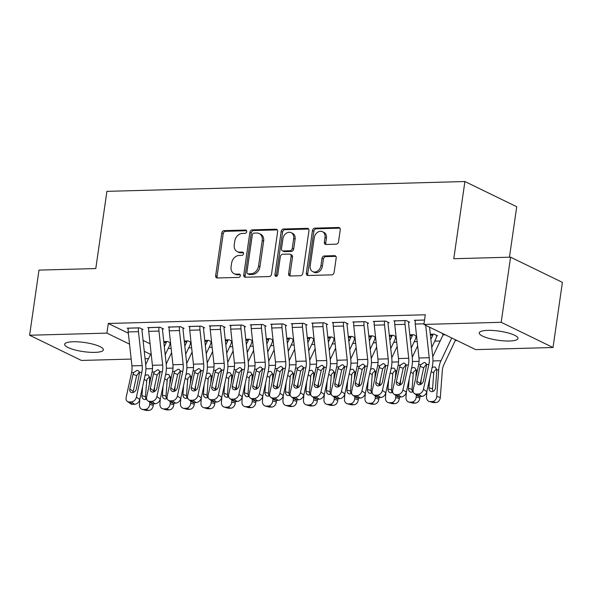 <?xml version="1.0" encoding="UTF-8"?>
<svg xmlns="http://www.w3.org/2000/svg" width="592" height="592" viewBox="0 0 592 592"><rect width="100%" height="100%" fill="white"/><g stroke="black" fill="none" stroke-linecap="round" stroke-linejoin="round"><path stroke-width="0.89" d="M246.716 231.664A1.724 1.347 -64.1 0 0 246.057 230.155A1.724 1.347 -64.1 0 0 245.547 230.044L224.161 230.628A2.464 1.931 -64.1 0 0 221.808 233.056L215.666 275.68A2.464 1.931 -64.1 0 0 216.598 277.833A2.464 1.931 -64.1 0 0 217.338 277.988L238.724 277.404A1.724 1.347 -64.1 0 0 240.367 275.709A1.724 1.347 -64.1 0 0 239.716 274.2A1.724 1.347 -64.1 0 0 239.198 274.089L236.43 274.163A7.874 6.172 -64.1 0 1 234.077 273.667A7.874 6.172 -64.1 0 1 231.08 266.763L231.598 263.211A7.874 6.172 -64.1 0 1 239.124 255.455L241.891 255.381A1.724 1.347 -64.1 0 0 243.541 253.687A1.724 1.347 -64.1 0 0 242.883 252.177A1.724 1.347 -64.1 0 0 242.372 252.066L239.605 252.14A7.874 6.172 -64.1 0 1 237.251 251.644A7.874 6.172 -64.1 0 1 234.254 244.74L234.765 241.188A7.874 6.172 -64.1 0 1 242.298 233.433L245.066 233.359A1.724 1.347 -64.1 0 0 246.716 231.664M509.527 340.999A19.558 4.588 8.2 0 1 489.273 338.476A19.558 4.588 8.2 0 1 479.246 332.896A19.558 4.588 8.2 0 1 487.682 330.373A19.558 4.588 8.2 0 1 507.936 332.896A19.558 4.588 8.2 0 1 517.963 338.476A19.558 4.588 8.2 0 1 509.527 340.999M94.935 352.381A19.558 4.588 8.2 0 1 74.681 349.857A19.558 4.588 8.2 0 1 64.654 344.278A19.558 4.588 8.2 0 1 73.09 341.754A19.558 4.588 8.2 0 1 93.344 344.27A19.558 4.588 8.2 0 1 103.371 349.857A19.558 4.588 8.2 0 1 94.935 352.381M336.175 244.185A2.464 1.931 -64.1 0 0 338.528 241.765L340.252 229.807A2.464 1.931 -64.1 0 0 339.312 227.646A2.464 1.931 -64.1 0 0 338.58 227.491L314.826 228.142A2.464 1.931 -64.1 0 0 312.472 230.569L306.33 273.186A2.464 1.931 -64.1 0 0 307.27 275.347A2.464 1.931 -64.1 0 0 308.003 275.502L331.757 274.851A2.464 1.931 -64.1 0 0 334.11 272.424L336.189 257.979A2.464 1.931 -64.1 0 0 335.25 255.825A2.464 1.931 -64.1 0 0 334.517 255.67L324.357 255.951A2.464 1.931 -64.1 0 0 321.996 258.371L320.968 265.534A6.586 5.158 -64.1 0 1 312.702 271.602A6.586 5.158 -64.1 0 1 310.201 265.83L314.241 237.769A6.586 5.158 -64.1 0 1 322.507 231.701A6.586 5.158 -64.1 0 1 325.008 237.473L324.335 242.15A2.464 1.931 -64.1 0 0 325.274 244.311A2.464 1.931 -64.1 0 0 326.007 244.466L336.175 244.185M423.894 324.423L501.195 322.3L553.017 347.504L475.716 349.628L423.894 324.423L425.285 314.774L108.292 323.476L106.9 333.126L129.544 344.137M131.172 359.085L81.422 360.447L29.6 335.242L38.983 270.115L95.786 268.553L106.908 191.357L464.905 181.529L453.783 258.726L510.578 257.172L501.195 322.3M29.6 335.242L106.9 333.126M277.655 231.524A2.464 1.931 -64.1 0 0 276.723 229.363A2.464 1.931 -64.1 0 0 275.983 229.208L252.236 229.859A2.464 1.931 -64.1 0 0 249.883 232.286L243.741 274.91A2.464 1.931 -64.1 0 0 244.674 277.063A2.464 1.931 -64.1 0 0 245.414 277.219L269.16 276.568A2.464 1.931 -64.1 0 0 271.513 274.148L277.655 231.524M283.531 229L307.285 228.349A2.464 1.931 -64.1 0 1 308.018 228.505A2.464 1.931 -64.1 0 1 308.95 230.665L302.808 273.282A2.464 1.931 -64.1 0 1 300.455 275.709L290.295 275.99A2.464 1.931 -64.1 0 1 289.562 275.835A2.464 1.931 -64.1 0 1 288.622 273.674L291.116 256.388A2.464 1.931 -64.1 0 0 290.176 254.234A2.464 1.931 -64.1 0 0 289.444 254.079L282.702 254.264A2.464 1.931 -64.1 0 0 280.349 256.684L277.752 274.681A1.724 1.347 -64.1 0 1 275.591 276.272A1.724 1.347 -64.1 0 1 274.932 274.755L281.178 231.428A2.464 1.931 -64.1 0 1 283.531 229L284.937 229.681L308.624 229.03M509.453 257.202L516.727 206.734L464.905 181.529M408.591 322.248L409.62 322.218L406.119 320.516L393.813 320.857L394.775 321.323M436.607 335.871L437.629 335.842L434.128 334.14L430.317 334.243M367.588 323.373L368.609 323.343L365.109 321.641L352.81 321.981L353.764 322.448M395.597 336.996L396.115 336.981M389.307 335.368L393.118 335.264L396.085 336.707M326.577 324.497L327.605 324.475L324.098 322.766L311.799 323.106L312.761 323.572M354.586 338.121L355.111 338.106M348.303 336.493L352.114 336.389L355.082 337.832M285.566 325.622L286.595 325.6L283.094 323.891L270.788 324.231L271.75 324.697M313.582 339.246L314.1 339.231M307.292 337.625L311.103 337.514L314.071 338.957M244.563 326.747L245.584 326.725L242.084 325.023L229.785 325.356L230.739 325.822M272.572 340.37L273.09 340.356M266.282 338.75L270.093 338.639L273.06 340.082M203.552 327.879L204.58 327.85L201.073 326.148L188.774 326.481L189.736 326.947M231.561 341.495L232.086 341.488M225.278 339.875L229.089 339.771L232.057 341.214M162.541 329.004L163.57 328.974L160.069 327.272L147.763 327.605L148.725 328.079M190.557 342.627L191.075 342.613M184.267 340.999L188.078 340.896L191.046 342.339M108.292 323.476L128.36 333.237M143.072 340.393L150.072 343.797M168.187 348.459L171.14 348.377M188.693 347.889L191.638 347.815M209.191 347.326L212.143 347.245M229.696 346.764L232.649 346.683M250.201 346.202L253.154 346.12M270.707 345.639L273.659 345.558M291.212 345.077L294.165 344.995M311.718 344.514L314.663 344.433M332.216 343.952L335.168 343.871M352.721 343.39L355.674 343.308M373.226 342.827L376.179 342.746M393.732 342.265L396.684 342.183M414.237 341.702L417.182 341.621M434.735 341.14L440.189 340.992M455.241 340.578L457.009 340.526M170.052 343.19L170.57 343.175M163.762 341.562L167.573 341.458L170.54 342.901M142.043 329.566L143.064 329.537L139.564 327.835L127.265 328.168L128.22 328.641M211.063 342.065L211.581 342.05M204.773 340.437L208.584 340.333L211.551 341.776M183.046 328.442L184.075 328.412L180.575 326.71L168.269 327.043L169.231 327.509M252.066 340.933L252.584 340.925M245.776 339.312L249.595 339.209L252.555 340.644M224.057 327.317L225.078 327.287L221.578 325.585L209.279 325.918L210.241 326.384M293.077 339.808L293.595 339.793M286.787 338.187L290.598 338.076L293.565 339.519M265.068 326.185L266.089 326.162L262.589 324.46L250.283 324.793L251.245 325.26M334.08 338.683L334.606 338.668M327.798 337.055L331.609 336.952L334.576 338.395M306.071 325.06L307.1 325.038L303.6 323.328L291.294 323.669L292.256 324.135M375.091 337.558L375.609 337.544M368.801 335.93L372.612 335.827L375.58 337.27M347.082 323.935L348.103 323.905L344.603 322.203L332.304 322.544L333.266 323.01M416.102 336.434L416.62 336.419M409.812 334.806L413.623 334.702L416.59 336.145M388.086 322.81L389.114 322.781L385.614 321.079L373.308 321.419L374.27 321.885M443.349 333.888L442.328 333.918L443.26 334.369M424.531 320.013L414.319 320.294L415.281 320.76M510.578 257.172L562.4 282.369L553.017 347.504M148.533 358.604L145.062 358.7M144.256 351.293L150.546 354.349M237.251 251.644L238.65 252.325A7.874 6.172 -64.1 0 0 241.003 252.821L239.605 252.14M243.43 252.754L241.003 252.821M234.077 273.667L235.475 274.348A7.874 6.172 -64.1 0 0 237.829 274.843L236.43 274.163M240.256 274.777L237.829 274.843M246.605 230.732L225.559 231.317A2.464 1.931 -64.1 0 0 223.206 233.736L217.064 276.36A2.464 1.931 -64.1 0 0 217.397 277.988M277.33 229.896L253.635 230.54A2.464 1.931 -64.1 0 0 251.282 232.967L245.14 275.591A2.464 1.931 -64.1 0 0 245.473 277.219M253.975 233.115A1.724 1.347 -64.1 0 0 252.325 234.809L246.931 272.224A1.724 1.347 -64.1 0 0 247.589 273.733A1.724 1.347 -64.1 0 0 248.107 273.844L251.023 273.763A7.874 6.172 -64.1 0 0 258.556 266.008L262.241 240.433A7.874 6.172 -64.1 0 0 259.244 233.529A7.874 6.172 -64.1 0 0 256.891 233.033L253.975 233.115M247.589 273.733L248.988 274.414A1.724 1.347 -64.1 0 0 249.506 274.525L248.107 273.844M259.244 233.529L260.643 234.21A7.874 6.172 -64.1 0 1 263.64 241.114L259.955 266.689A7.874 6.172 -64.1 0 1 252.421 274.444L249.506 274.525M290.176 254.234L291.575 254.915A2.464 1.931 -64.1 0 1 292.515 257.069L290.021 274.355A2.464 1.931 -64.1 0 0 290.354 275.983M284.937 229.681A2.464 1.931 -64.1 0 0 282.576 232.108L276.338 275.435A1.724 1.347 -64.1 0 0 276.427 276.323M293.699 238.45A6.586 5.158 -64.1 0 0 291.19 232.678A6.586 5.158 -64.1 0 0 282.932 238.746L281.503 248.633A2.464 1.931 -64.1 0 0 282.443 250.793A2.464 1.931 -64.1 0 0 283.176 250.949L289.917 250.764A2.464 1.931 -64.1 0 0 292.27 248.337L293.699 238.45L295.097 239.131A6.586 5.158 -64.1 0 0 292.596 233.359L291.19 232.678M282.443 250.793L283.842 251.474A2.464 1.931 -64.1 0 0 284.574 251.63L283.176 250.949M295.097 239.131L293.676 249.017A2.464 1.931 -64.1 0 1 291.323 251.445L284.574 251.63M322.507 231.701L323.905 232.382A6.586 5.158 -64.1 0 1 326.414 238.154L325.741 242.831A2.464 1.931 -64.1 0 0 326.066 244.466M312.702 271.602L314.108 272.283A6.586 5.158 -64.1 0 0 322.366 266.215L320.968 265.534M335.864 256.351L325.755 256.632A2.464 1.931 -64.1 0 0 323.402 259.052L322.366 266.215M339.919 228.172L316.232 228.823A2.464 1.931 -64.1 0 0 313.878 231.25L307.736 273.867A2.464 1.931 -64.1 0 0 308.062 275.502M139.816 399.319L139.423 404.632A5.017 4.04 -74.4 0 0 142.184 409.353A5.017 4.04 -74.4 0 0 143.16 409.472L146.735 410.471A5.017 4.04 105.6 0 1 145.758 410.352L142.184 409.353M151.093 353.187L145.706 364.598A18.803 10.811 -91.6 0 1 145.203 374.692L139.771 399.533A5.017 3.767 125.2 0 1 134.658 404.284L131.276 401.894A5.017 3.767 -54.8 0 0 136.397 397.151L139.771 399.533M166.552 341.48L166.544 341.532A2.509 1.443 -91.6 0 1 166.271 342.479L164.317 346.623M149.835 402.249L149.68 404.351L153.254 405.35A5.017 4.04 105.6 0 1 148.784 410.411L146.735 410.471M154.66 386.443L154.268 391.697M153.372 403.774L153.254 405.35M170.126 342.694L170.045 343.234A8.776 5.047 -91.6 0 1 169.09 346.542L165.198 354.778M145.04 375.446L146.927 374.788L148.296 375.128L149.746 377.874L149.288 384.778M148.784 410.411L145.21 409.412L143.16 409.472M145.21 409.412A5.017 4.04 -74.4 0 0 149.68 404.351M146.631 398.949A4.011 3.234 105.6 0 1 144.922 399.541A4.011 3.234 105.6 0 1 144.137 399.452A4.011 3.234 105.6 0 1 141.932 395.671L142.605 386.561M149.584 376.963L147.179 379.043L146.683 380.885L145.506 396.67A4.011 3.234 -74.4 0 0 146.12 399.245M138.535 327.864L138.535 327.909A8.776 5.047 88.4 0 0 138.469 331.653L142.161 365.582A12.536 7.208 -91.6 0 1 141.828 372.301L136.397 397.151M142.11 329.071L142.036 329.611A2.509 1.443 88.4 0 0 142.013 330.684L145.706 364.613M128.286 328.146L128.279 328.19A8.776 5.047 88.4 0 0 128.22 331.934L131.905 365.863A12.536 7.208 -91.6 0 1 131.572 372.583L126.14 397.432A5.017 3.767 -54.8 0 0 127.347 401.413A5.017 3.767 -54.8 0 0 129.226 401.953L131.276 401.894M139.483 371.946L136.641 375.624L133.045 374.255L129.811 389.033L133.193 391.423L136.641 375.624M129.226 401.953L132.608 404.343L134.658 404.284M132.608 404.343A5.017 3.767 125.2 0 1 130.728 403.803L127.347 401.413M133.193 391.423A4.011 3.012 -54.8 0 0 133.096 392.526M133.045 374.255L133.785 372.523L137.041 370.355L138.04 370.525L139.616 372.361L136.375 388.855A4.011 3.012 125.2 0 1 132.282 392.651A4.011 3.012 125.2 0 1 130.78 392.222A4.011 3.012 125.2 0 1 129.811 389.033M160.321 398.756L159.929 404.07A5.017 4.04 -74.4 0 0 162.682 408.791A5.017 4.04 -74.4 0 0 163.658 408.909L167.24 409.908A5.017 4.04 105.6 0 1 166.263 409.782L162.682 408.791M171.599 352.625L166.204 364.036A18.803 10.811 -91.6 0 1 165.708 374.129L160.277 398.971A5.017 3.767 125.2 0 1 155.163 403.722L151.781 401.332A5.017 3.767 -54.8 0 0 156.895 396.588L160.277 398.971M187.057 340.918L187.05 340.97A2.509 1.443 -91.6 0 1 186.776 341.917L184.815 346.054M170.333 401.687L170.178 403.788L173.759 404.787A5.017 4.04 105.6 0 1 169.29 409.849L167.24 409.908M175.165 385.88L174.773 391.134M173.878 403.204L173.759 404.787M190.624 342.132L190.55 342.672A8.776 5.047 -91.6 0 1 189.595 345.98L185.703 354.216M165.545 374.884L167.425 374.225L168.794 374.566L170.252 377.311L169.793 384.215M169.29 409.849L165.716 408.85L163.658 408.909M165.716 408.85A5.017 4.04 -74.4 0 0 170.178 403.788M167.136 398.386A4.011 3.234 105.6 0 1 165.42 398.978A4.011 3.234 105.6 0 1 164.643 398.89A4.011 3.234 105.6 0 1 162.437 395.108L163.111 385.999M170.089 376.401L167.684 378.48L167.188 380.323L166.012 396.107A4.011 3.234 -74.4 0 0 166.626 398.682M180.826 398.194L180.434 403.507A5.017 4.04 -74.4 0 0 183.187 408.228A5.017 4.04 -74.4 0 0 184.164 408.347L187.745 409.338A5.017 4.04 105.6 0 1 186.769 409.22L183.187 408.228M192.104 352.055L186.709 363.473A18.803 10.811 -91.6 0 1 186.214 373.567L180.782 398.409A5.017 3.767 125.2 0 1 175.669 403.159L172.287 400.769A5.017 3.767 -54.8 0 0 177.4 396.026L180.782 398.409M207.555 340.356L207.548 340.407A2.509 1.443 -91.6 0 1 207.281 341.355L205.32 345.491M190.839 401.124L190.683 403.226L194.265 404.225A5.017 4.04 105.6 0 1 189.795 409.287L187.745 409.338M195.663 385.318L195.279 390.572M194.383 402.641L194.265 404.225M211.129 341.569L211.055 342.109A8.776 5.047 -91.6 0 1 210.093 345.417L206.208 353.653M186.051 374.322L187.93 373.663L189.299 374.003L190.75 376.749L190.298 383.653M189.795 409.287L186.214 408.288L184.164 408.347M186.214 408.288A5.017 4.04 -74.4 0 0 190.683 403.226M187.634 397.824A4.011 3.234 105.6 0 1 185.925 398.416A4.011 3.234 105.6 0 1 185.141 398.327A4.011 3.234 105.6 0 1 182.943 394.546L183.616 385.436M190.594 375.839L188.189 377.911L187.694 379.761L186.517 395.545A4.011 3.234 -74.4 0 0 187.131 398.12M159.041 327.302L159.033 327.346A8.776 5.047 88.4 0 0 158.974 331.091L162.667 365.02A12.536 7.208 -91.6 0 1 162.334 371.739L156.895 396.588M162.615 328.508L162.541 329.048A2.509 1.443 88.4 0 0 162.519 330.121L166.211 364.05M148.792 327.583L148.784 327.628A8.776 5.047 88.4 0 0 148.725 331.372L152.41 365.301A12.536 7.208 -91.6 0 1 152.077 372.02L146.646 396.869A5.017 3.767 -54.8 0 0 147.852 400.851A5.017 3.767 -54.8 0 0 149.732 401.391L151.781 401.332M159.988 371.384L157.146 375.062L153.55 373.693L150.316 388.47L153.691 390.861L157.146 375.062M149.732 401.391L153.113 403.774L155.163 403.722M153.113 403.774A5.017 3.767 125.2 0 1 151.234 403.241L147.852 400.851M153.691 390.861A4.011 3.012 -54.8 0 0 153.602 391.963M153.55 373.693L154.29 371.961L157.539 369.793L158.538 369.963L160.121 371.798L156.88 388.293A4.011 3.012 125.2 0 1 152.788 392.089A4.011 3.012 125.2 0 1 151.278 391.66A4.011 3.012 125.2 0 1 150.316 388.47M179.546 326.732L179.539 326.784A8.776 5.047 88.4 0 0 179.48 330.528L183.165 364.457A12.536 7.208 -91.6 0 1 182.832 371.177L177.4 396.026M183.12 327.946L183.039 328.486A2.509 1.443 88.4 0 0 183.024 329.559L186.709 363.488M169.297 327.021L169.29 327.065A8.776 5.047 88.4 0 0 169.231 330.81L172.916 364.739A12.536 7.208 -91.6 0 1 172.583 371.458L167.151 396.307A5.017 3.767 -54.8 0 0 168.357 400.288A5.017 3.767 -54.8 0 0 170.237 400.828L172.287 400.769M180.493 370.821L177.652 374.492L174.048 373.13L170.822 387.908L174.196 390.298L177.652 374.492M170.237 400.828L173.611 403.211L175.669 403.159M173.611 403.211A5.017 3.767 125.2 0 1 171.732 402.671L168.357 400.288M174.196 390.298A4.011 3.012 -54.8 0 0 174.107 391.401M174.048 373.13L174.788 371.399L178.044 369.23L179.043 369.401L180.627 371.236L177.378 387.73A4.011 3.012 125.2 0 1 173.286 391.527A4.011 3.012 125.2 0 1 171.784 391.097A4.011 3.012 125.2 0 1 170.822 387.908M201.332 397.632L200.94 402.945A5.017 4.04 -74.4 0 0 203.692 407.666A5.017 4.04 -74.4 0 0 204.669 407.784L208.251 408.776A5.017 4.04 105.6 0 1 207.274 408.658L203.692 407.666M212.609 351.493L207.215 362.911M228.061 339.793L228.053 339.845A2.509 1.443 -91.6 0 1 227.779 340.792L225.826 344.929M211.344 400.562L211.189 402.664L214.77 403.663A5.017 4.04 105.6 0 1 210.301 408.724L208.251 408.776M216.169 384.756L215.784 390.01M214.881 402.079L214.77 403.663M231.635 341.007L231.553 341.547A8.776 5.047 -91.6 0 1 230.599 344.855L226.714 353.091M206.549 373.759L208.436 373.101L209.805 373.441L211.255 376.186L210.804 383.091M210.301 408.724L206.719 407.725L204.669 407.784M206.719 407.725A5.017 4.04 -74.4 0 0 211.189 402.664M208.14 397.262A4.011 3.234 105.6 0 1 206.43 397.854A4.011 3.234 105.6 0 1 205.646 397.757A4.011 3.234 105.6 0 1 203.441 393.983L204.122 384.874M211.1 375.276L208.695 377.348L208.192 379.198L207.022 394.982A4.011 3.234 -74.4 0 0 207.629 397.558M221.837 397.069L221.438 402.382A5.017 4.04 -74.4 0 0 224.198 407.104A5.017 4.04 -74.4 0 0 225.175 407.222L228.749 408.214A5.017 4.04 105.6 0 1 227.772 408.095L224.198 407.104M233.107 350.93L227.72 362.348M248.566 339.231L248.559 339.283A2.509 1.443 -91.6 0 1 248.285 340.23L246.331 344.366M231.849 400L231.694 402.101L235.268 403.1A5.017 4.04 105.6 0 1 230.806 408.162L228.749 408.214M236.674 384.193L236.282 389.447M235.387 401.517L235.268 403.1M252.14 340.444L252.059 340.985A8.776 5.047 -91.6 0 1 251.104 344.292L247.219 352.529M227.054 373.197L228.941 372.538L230.31 372.879L231.761 375.624L231.302 382.528M230.806 408.162L227.224 407.163L225.175 407.222M227.224 407.163A5.017 4.04 -74.4 0 0 231.694 402.101M228.645 396.699A4.011 3.234 105.6 0 1 226.936 397.291A4.011 3.234 105.6 0 1 226.151 397.195A4.011 3.234 105.6 0 1 223.946 393.421L224.627 384.312M231.605 374.714L229.2 376.786L228.697 378.636L227.528 394.42A4.011 3.234 -74.4 0 0 228.135 396.995M200.052 326.17L200.044 326.222A8.776 5.047 88.4 0 0 199.985 329.966L203.67 363.895A12.536 7.208 -91.6 0 1 203.337 370.614L197.906 395.463L201.28 397.846A5.017 3.767 125.2 0 1 196.167 402.597L192.792 400.207A5.017 3.767 -54.8 0 0 197.906 395.463M203.626 327.383L203.544 327.924A2.509 1.443 88.4 0 0 203.53 328.997L207.215 362.926A18.803 10.811 -91.6 0 1 206.719 373.004L201.28 397.846M189.803 326.451L189.795 326.503A8.776 5.047 88.4 0 0 189.729 330.247L193.421 364.176A12.536 7.208 -91.6 0 1 193.088 370.895L187.657 395.745A5.017 3.767 -54.8 0 0 188.863 399.726A5.017 3.767 -54.8 0 0 190.742 400.266L192.792 400.207M200.999 370.259L198.157 373.929L194.553 372.568L191.327 387.346L194.701 389.736L198.157 373.929M190.742 400.266L194.117 402.649L196.167 402.597M194.117 402.649A5.017 3.767 125.2 0 1 192.237 402.109L188.863 399.726M194.701 389.736A4.011 3.012 -54.8 0 0 194.605 390.831M194.553 372.568L195.293 370.836L198.549 368.668L199.548 368.838L201.132 370.673L197.883 387.168A4.011 3.012 125.2 0 1 193.791 390.964A4.011 3.012 125.2 0 1 192.289 390.535A4.011 3.012 125.2 0 1 191.327 387.346M220.557 325.607L220.55 325.659A8.776 5.047 88.4 0 0 220.49 329.404L224.176 363.333A12.536 7.208 -91.6 0 1 223.843 370.052L218.411 394.901L221.785 397.284A5.017 3.767 125.2 0 1 216.672 402.035L213.298 399.644A5.017 3.767 -54.8 0 0 218.411 394.901M224.124 326.821L224.05 327.361A2.509 1.443 88.4 0 0 224.035 328.434L227.72 362.363A18.803 10.811 -91.6 0 1 227.217 372.442L221.785 397.284M210.301 325.889L210.293 325.94A8.776 5.047 88.4 0 0 210.234 329.685L213.927 363.614A12.536 7.208 -91.6 0 1 213.594 370.333L208.155 395.182A5.017 3.767 -54.8 0 0 209.368 399.163A5.017 3.767 -54.8 0 0 211.248 399.704L213.298 399.644M221.504 369.697L218.663 373.367L215.059 372.005L211.825 386.783L215.207 389.173L218.663 373.367M211.248 399.704L214.622 402.086L216.672 402.035M214.622 402.086A5.017 3.767 125.2 0 1 212.743 401.546L209.368 399.163M215.207 389.173A4.011 3.012 -54.8 0 0 215.111 390.269M215.059 372.005L215.799 370.274L219.055 368.106L220.054 368.276L221.637 370.111L218.389 386.606A4.011 3.012 125.2 0 1 214.297 390.402A4.011 3.012 125.2 0 1 212.794 389.973A4.011 3.012 125.2 0 1 211.825 386.783M242.343 396.507L241.943 401.82A5.017 4.04 -74.4 0 0 244.703 406.541A5.017 4.04 -74.4 0 0 245.68 406.66L249.254 407.651A5.017 4.04 105.6 0 1 248.277 407.533L244.703 406.541M253.613 350.368L248.226 361.786A18.803 10.811 -91.6 0 1 247.722 371.88L242.291 396.721A5.017 3.767 125.2 0 1 237.177 401.472L233.803 399.082A5.017 3.767 -54.8 0 0 238.916 394.339L242.291 396.721M269.071 338.668L269.064 338.72A2.509 1.443 -91.6 0 1 268.79 339.667L266.837 343.804M252.355 399.437L252.199 401.539L255.774 402.538A5.017 4.04 105.6 0 1 251.304 407.599L249.254 407.651M257.18 383.631L256.787 388.885M255.892 400.954L255.774 402.538M272.646 339.882L272.564 340.422A8.776 5.047 -91.6 0 1 271.61 343.73L267.717 351.966M247.56 372.634L249.447 371.976L250.816 372.316L252.266 375.062L251.807 381.966M251.304 407.599L247.73 406.6L245.68 406.66M247.73 406.6A5.017 4.04 -74.4 0 0 252.199 401.539M249.151 396.129A4.011 3.234 105.6 0 1 247.441 396.729A4.011 3.234 105.6 0 1 246.657 396.633A4.011 3.234 105.6 0 1 244.452 392.859L245.125 383.749M252.103 374.151L249.706 376.223L249.202 378.073L248.033 393.858A4.011 3.234 -74.4 0 0 248.64 396.433M241.062 325.045L241.055 325.097A8.776 5.047 88.4 0 0 240.988 328.841L244.681 362.77A12.536 7.208 -91.6 0 1 244.348 369.489L238.916 394.339M244.629 326.259L244.555 326.799A2.509 1.443 88.4 0 0 244.533 327.872L248.226 361.801M230.806 325.326L230.799 325.378A8.776 5.047 88.4 0 0 230.739 329.122L234.425 363.051A12.536 7.208 -91.6 0 1 234.092 369.771L228.66 394.62A5.017 3.767 -54.8 0 0 229.866 398.601A5.017 3.767 -54.8 0 0 231.746 399.141L233.803 399.082M242.01 369.134L239.168 372.805L235.564 371.443L232.33 386.221L235.712 388.611L239.168 372.805M231.746 399.141L235.128 401.524L237.177 401.472M235.128 401.524A5.017 3.767 125.2 0 1 233.248 400.984L229.866 398.601M235.712 388.611A4.011 3.012 -54.8 0 0 235.616 389.706M235.564 371.443L236.304 369.711L239.56 367.543L240.559 367.713L242.135 369.549L238.894 386.043A4.011 3.012 125.2 0 1 234.802 389.839A4.011 3.012 125.2 0 1 233.3 389.41A4.011 3.012 125.2 0 1 232.33 386.221M262.841 395.937L262.448 401.258A5.017 4.04 -74.4 0 0 265.201 405.979A5.017 4.04 -74.4 0 0 266.185 406.097L269.76 407.089A5.017 4.04 105.6 0 1 268.783 406.97L265.201 405.979M274.118 349.805L268.724 361.224A18.803 10.811 -91.6 0 1 268.228 371.31L262.796 396.159A5.017 3.767 125.2 0 1 257.683 400.91L254.301 398.52A5.017 3.767 -54.8 0 0 259.414 393.776L262.796 396.159M289.577 338.106L289.569 338.158A2.509 1.443 -91.6 0 1 289.296 339.105L287.335 343.242M272.86 398.875L272.697 400.976L276.279 401.975A5.017 4.04 105.6 0 1 271.809 407.037L269.76 407.089M277.685 383.068L277.293 388.322M276.397 400.392L276.279 401.975M293.144 339.32L293.07 339.86A8.776 5.047 -91.6 0 1 292.115 343.168L288.223 351.404M268.065 372.065L269.945 371.406L271.321 371.754L272.771 374.499L272.313 381.403M271.809 407.037L268.235 406.038L266.185 406.097M268.235 406.038A5.017 4.04 -74.4 0 0 272.697 400.976M269.656 395.567A4.011 3.234 105.6 0 1 267.939 396.166A4.011 3.234 105.6 0 1 267.162 396.07A4.011 3.234 105.6 0 1 264.957 392.296L265.63 383.187M272.609 373.589L270.204 375.661L269.708 377.511L268.531 393.295A4.011 3.234 -74.4 0 0 269.145 395.87M261.56 324.483L261.553 324.534A8.776 5.047 88.4 0 0 261.494 328.279L265.186 362.208A12.536 7.208 -91.6 0 1 264.853 368.927L259.414 393.776M265.135 325.696L265.061 326.236A2.509 1.443 88.4 0 0 265.038 327.309L268.731 361.238M251.311 324.764L251.304 324.816A8.776 5.047 88.4 0 0 251.245 328.56L254.93 362.489A12.536 7.208 -91.6 0 1 254.597 369.208L249.165 394.057A5.017 3.767 -54.8 0 0 250.372 398.039A5.017 3.767 -54.8 0 0 252.251 398.579L254.301 398.52M262.508 368.572L259.666 372.242L256.07 370.881L252.836 385.658L256.21 388.049L259.666 372.242M252.251 398.579L255.633 400.962L257.683 400.91M255.633 400.962A5.017 3.767 125.2 0 1 253.753 400.421L250.372 398.039M256.21 388.049A4.011 3.012 -54.8 0 0 256.121 389.144M256.07 370.881L256.81 369.149L260.066 366.981L261.057 367.151L262.641 368.986L259.4 385.481A4.011 3.012 125.2 0 1 255.307 389.277A4.011 3.012 125.2 0 1 253.798 388.848A4.011 3.012 125.2 0 1 252.836 385.658M283.346 395.375L282.954 400.695A5.017 4.04 -74.4 0 0 285.707 405.416A5.017 4.04 -74.4 0 0 286.683 405.535L290.265 406.526A5.017 4.04 105.6 0 1 289.288 406.408L285.707 405.416M294.624 349.243L289.229 360.661A18.803 10.811 -91.6 0 1 288.733 370.747L283.302 395.597A5.017 3.767 125.2 0 1 278.188 400.347L274.806 397.957A5.017 3.767 -54.8 0 0 279.92 393.206L283.302 395.597M310.075 337.544L310.075 337.595A2.509 1.443 -91.6 0 1 309.801 338.535L307.84 342.679M293.358 398.312L293.203 400.414L296.784 401.413A5.017 4.04 105.6 0 1 292.315 406.475L290.265 406.526M298.19 382.506L297.798 387.753M296.903 399.829L296.784 401.413M313.649 338.757L313.575 339.297A8.776 5.047 -91.6 0 1 312.613 342.605L308.728 350.834M288.57 371.502L290.45 370.844L291.819 371.191L293.269 373.937L292.818 380.841M292.315 406.475L288.733 405.476L286.683 405.535M288.733 405.476A5.017 4.04 -74.4 0 0 293.203 400.414M290.161 395.005A4.011 3.234 105.6 0 1 288.445 395.604A4.011 3.234 105.6 0 1 287.668 395.508A4.011 3.234 105.6 0 1 285.462 391.734L286.136 382.624M293.114 373.027L290.709 375.099L290.213 376.949L289.037 392.733A4.011 3.234 -74.4 0 0 289.651 395.308M303.851 394.812L303.459 400.133A5.017 4.04 -74.4 0 0 306.212 404.854A5.017 4.04 -74.4 0 0 307.189 404.972L310.77 405.964A5.017 4.04 105.6 0 1 309.794 405.846L306.212 404.854M315.129 348.681L309.734 360.099M330.58 336.981L330.573 337.033A2.509 1.443 -91.6 0 1 330.299 337.973L328.345 342.117M313.864 397.75L313.708 399.852L317.29 400.851A5.017 4.04 105.6 0 1 312.82 405.912L310.77 405.964M318.688 381.944L318.304 387.19M317.401 399.267L317.29 400.851M334.154 338.195L334.08 338.735A8.776 5.047 -91.6 0 1 333.118 342.043L329.233 350.272M309.068 370.94L310.955 370.281L312.324 370.629L313.775 373.374L313.323 380.279M312.82 405.912L309.239 404.913L307.189 404.972M309.239 404.913A5.017 4.04 -74.4 0 0 313.708 399.852M310.659 394.442A4.011 3.234 105.6 0 1 308.95 395.042A4.011 3.234 105.6 0 1 308.166 394.945A4.011 3.234 105.6 0 1 305.96 391.171L306.641 382.062M313.619 372.464L311.214 374.536L310.711 376.386L309.542 392.17A4.011 3.234 -74.4 0 0 310.156 394.746M324.357 394.25L323.957 399.57A5.017 4.04 -74.4 0 0 326.717 404.292A5.017 4.04 -74.4 0 0 327.694 404.41L331.276 405.402A5.017 4.04 105.6 0 1 330.292 405.283L326.717 404.292M335.634 348.118L330.24 359.536M351.086 336.419L351.078 336.471A2.509 1.443 -91.6 0 1 350.804 337.41L348.851 341.554M334.369 397.188L334.214 399.289L337.788 400.281A5.017 4.04 105.6 0 1 333.326 405.35L331.276 405.402M339.194 381.381L338.802 386.628M337.906 398.705L337.788 400.281M354.66 337.632L354.578 338.173A8.776 5.047 -91.6 0 1 353.624 341.48L349.739 349.709M329.574 370.377L331.461 369.719L332.83 370.067L334.28 372.812L333.821 379.716M333.326 405.35L329.744 404.351L327.694 404.41M329.744 404.351A5.017 4.04 -74.4 0 0 334.214 399.289M331.165 393.88A4.011 3.234 105.6 0 1 329.455 394.479A4.011 3.234 105.6 0 1 328.671 394.383A4.011 3.234 105.6 0 1 326.466 390.609L327.147 381.5M334.125 371.902L331.72 373.974L331.217 375.824L330.047 391.608A4.011 3.234 -74.4 0 0 330.654 394.183M344.862 393.687L344.463 399.008A5.017 4.04 -74.4 0 0 347.223 403.722A5.017 4.04 -74.4 0 0 348.2 403.848L351.774 404.839A5.017 4.04 105.6 0 1 350.797 404.721L347.223 403.722M356.132 347.556L350.745 358.974A18.803 10.811 -91.6 0 1 350.242 369.06L344.81 393.909A5.017 3.767 125.2 0 1 339.697 398.66L336.323 396.27A5.017 3.767 -54.8 0 0 341.436 391.519L344.81 393.909M371.591 335.856L371.584 335.908A2.509 1.443 -91.6 0 1 371.31 336.848L369.356 340.992M354.874 396.625L354.719 398.727L358.293 399.718A5.017 4.04 105.6 0 1 353.824 404.787L351.774 404.839M359.699 380.819L359.307 386.065M358.412 398.142L358.293 399.718M375.165 337.07L375.084 337.61A8.776 5.047 -91.6 0 1 374.129 340.918L370.244 349.147M350.079 369.815L351.966 369.156L353.335 369.504L354.786 372.25L354.327 379.154M353.824 404.787L350.249 403.788L348.2 403.848M350.249 403.788A5.017 4.04 -74.4 0 0 354.719 398.727M351.67 393.317A4.011 3.234 105.6 0 1 349.961 393.917A4.011 3.234 105.6 0 1 349.176 393.821A4.011 3.234 105.6 0 1 346.971 390.047L347.652 380.937M354.623 371.339L352.225 373.411L351.722 375.261L350.553 391.046A4.011 3.234 -74.4 0 0 351.16 393.621M365.368 393.125L364.968 398.446A5.017 4.04 -74.4 0 0 367.728 403.159A5.017 4.04 -74.4 0 0 368.705 403.278L372.279 404.277A5.017 4.04 105.6 0 1 371.302 404.158L367.728 403.159M376.638 346.993L371.251 358.412A18.803 10.811 -91.6 0 1 370.747 368.498L365.316 393.347A5.017 3.767 125.2 0 1 360.202 398.09L356.821 395.708A5.017 3.767 -54.8 0 0 361.941 390.957L365.316 393.347M392.096 335.294L392.089 335.346A2.509 1.443 -91.6 0 1 391.815 336.286L389.862 340.43M375.38 396.063L375.224 398.164L378.799 399.156A5.017 4.04 105.6 0 1 374.329 404.218L372.279 404.277M380.205 380.256L379.812 385.503M378.917 397.58L378.799 399.156M395.671 336.508L395.589 337.048A8.776 5.047 -91.6 0 1 394.635 340.356L390.742 348.584M370.585 369.253L372.472 368.594L373.841 368.942L375.291 371.687L374.832 378.591M374.329 404.218L370.755 403.226L368.705 403.278M370.755 403.226A5.017 4.04 -74.4 0 0 375.224 398.164M372.176 392.755A4.011 3.234 105.6 0 1 370.466 393.354A4.011 3.234 105.6 0 1 369.682 393.258A4.011 3.234 105.6 0 1 367.477 389.484L368.15 380.375M375.128 370.777L372.723 372.849L372.227 374.699L371.051 390.483A4.011 3.234 -74.4 0 0 371.665 393.058M385.866 392.563L385.473 397.883A5.017 4.04 -74.4 0 0 388.226 402.597A5.017 4.04 -74.4 0 0 389.203 402.715L392.785 403.714A5.017 4.04 105.6 0 1 391.808 403.596L388.226 402.597M397.143 346.431L391.749 357.849A18.803 10.811 -91.6 0 1 391.253 367.935L385.821 392.785A5.017 3.767 125.2 0 1 380.708 397.528L377.326 395.145A5.017 3.767 -54.8 0 0 382.439 390.394L385.821 392.785M412.602 334.732L412.594 334.776A2.509 1.443 -91.6 0 1 412.321 335.723L410.36 339.867M395.878 395.5L395.722 397.602L399.304 398.594A5.017 4.04 105.6 0 1 394.834 403.655L392.785 403.714M400.71 379.694L400.318 384.941M399.422 397.017L399.304 398.594M416.169 335.945L416.095 336.485A8.776 5.047 -91.6 0 1 415.14 339.793L411.248 348.022M391.09 368.69L392.97 368.032L394.339 368.379L395.796 371.125L395.338 378.029M394.834 403.655L391.26 402.664L389.203 402.715M391.26 402.664A5.017 4.04 -74.4 0 0 395.722 397.602M392.681 392.193A4.011 3.234 105.6 0 1 390.964 392.792A4.011 3.234 105.6 0 1 390.187 392.696A4.011 3.234 105.6 0 1 387.982 388.922L388.655 379.812M395.634 370.215L393.229 372.287L392.733 374.137L391.556 389.921A4.011 3.234 -74.4 0 0 392.17 392.496M406.371 392L405.979 397.321A5.017 4.04 -74.4 0 0 408.732 402.035A5.017 4.04 -74.4 0 0 409.708 402.153L413.29 403.152A5.017 4.04 105.6 0 1 412.313 403.034L408.732 402.035M417.649 345.869L412.254 357.287M433.1 334.169L433.092 334.214A2.509 1.443 -91.6 0 1 432.826 335.161L430.865 339.305M416.383 394.931L416.228 397.04L419.809 398.031A5.017 4.04 105.6 0 1 415.34 403.093L413.29 403.152M421.208 379.132L420.823 384.378M419.928 396.455L419.809 398.031M436.674 335.383L436.6 335.923A8.776 5.047 -91.6 0 1 435.638 339.231L431.753 347.46M411.595 368.128L413.475 367.469L414.844 367.817L416.294 370.562L415.843 377.467M415.34 403.093L411.758 402.101L409.708 402.153M411.758 402.101A5.017 4.04 -74.4 0 0 416.228 397.04M413.179 391.63A4.011 3.234 105.6 0 1 411.47 392.23A4.011 3.234 105.6 0 1 410.693 392.133A4.011 3.234 105.6 0 1 408.487 388.359L409.161 379.25M416.139 369.652L413.734 371.724L413.238 373.574L412.062 389.358A4.011 3.234 -74.4 0 0 412.676 391.926M282.066 323.92L282.058 323.972A8.776 5.047 88.4 0 0 281.999 327.716L285.684 361.645A12.536 7.208 -91.6 0 1 285.351 368.365L279.92 393.206M285.64 325.134L285.559 325.674A2.509 1.443 88.4 0 0 285.544 326.74L289.229 360.676M271.817 324.201L271.809 324.253A8.776 5.047 88.4 0 0 271.75 327.998L275.435 361.927A12.536 7.208 -91.6 0 1 275.102 368.646L269.671 393.488A5.017 3.767 -54.8 0 0 270.877 397.476A5.017 3.767 -54.8 0 0 272.757 398.016L274.806 397.957M283.013 368.009L280.171 371.68L276.575 370.318L273.341 385.096L276.716 387.486L280.171 371.68M272.757 398.016L276.138 400.399L278.188 400.347M276.138 400.399A5.017 3.767 125.2 0 1 274.251 399.859L270.877 397.476M276.716 387.486A4.011 3.012 -54.8 0 0 276.627 388.581M276.575 370.318L277.315 368.587L280.564 366.418L281.563 366.589L283.146 368.424L279.898 384.918A4.011 3.012 125.2 0 1 275.813 388.715A4.011 3.012 125.2 0 1 274.303 388.285A4.011 3.012 125.2 0 1 273.341 385.096M302.571 323.358L302.564 323.41A8.776 5.047 88.4 0 0 302.505 327.154L306.19 361.083A12.536 7.208 -91.6 0 1 305.857 367.802L300.425 392.644L303.807 395.034A5.017 3.767 125.2 0 1 298.686 399.785L295.312 397.395A5.017 3.767 -54.8 0 0 300.425 392.644M306.145 324.571L306.064 325.112A2.509 1.443 88.4 0 0 306.049 326.177L309.734 360.114A18.803 10.811 -91.6 0 1 309.239 370.185L303.807 395.034M292.322 323.639L292.315 323.691A8.776 5.047 88.4 0 0 292.256 327.435L295.941 361.364A12.536 7.208 -91.6 0 1 295.608 368.083L290.176 392.925A5.017 3.767 -54.8 0 0 291.382 396.914A5.017 3.767 -54.8 0 0 293.262 397.454L295.312 397.395M303.518 367.447L300.677 371.117L297.073 369.756L293.847 384.534L297.221 386.924L300.677 371.117M293.262 397.454L296.636 399.837L298.686 399.785M296.636 399.837A5.017 3.767 125.2 0 1 294.757 399.297L291.382 396.914M297.221 386.924A4.011 3.012 -54.8 0 0 297.132 388.019M297.073 369.756L297.813 368.024L301.069 365.856L302.068 366.026L303.652 367.861L300.403 384.356A4.011 3.012 125.2 0 1 296.311 388.152A4.011 3.012 125.2 0 1 294.809 387.723A4.011 3.012 125.2 0 1 293.847 384.534M323.077 322.795L323.069 322.847A8.776 5.047 88.4 0 0 323.01 326.592L326.695 360.521A12.536 7.208 -91.6 0 1 326.362 367.24L320.931 392.082L324.305 394.472A5.017 3.767 125.2 0 1 319.192 399.223L315.817 396.832A5.017 3.767 -54.8 0 0 320.931 392.082M326.651 324.009L326.569 324.549A2.509 1.443 88.4 0 0 326.555 325.615L330.24 359.551A18.803 10.811 -91.6 0 1 329.744 369.623L324.305 394.472M312.82 323.077L312.813 323.128A8.776 5.047 88.4 0 0 312.754 326.873L316.446 360.802A12.536 7.208 -91.6 0 1 316.113 367.521L310.682 392.363A5.017 3.767 -54.8 0 0 311.888 396.351A5.017 3.767 -54.8 0 0 313.767 396.892L315.817 396.832M324.024 366.885L321.182 370.555L317.578 369.193L314.345 383.971L317.726 386.361L321.182 370.555M313.767 396.892L317.142 399.274L319.192 399.223M317.142 399.274A5.017 3.767 125.2 0 1 315.262 398.734L311.888 396.351M317.726 386.361A4.011 3.012 -54.8 0 0 317.63 387.457M317.578 369.193L318.318 367.462L321.574 365.294L322.573 365.464L324.157 367.299L320.908 383.794A4.011 3.012 125.2 0 1 316.816 387.59A4.011 3.012 125.2 0 1 315.314 387.161A4.011 3.012 125.2 0 1 314.345 383.971M343.582 322.233L343.575 322.285A8.776 5.047 88.4 0 0 343.515 326.029L347.201 359.958A12.536 7.208 -91.6 0 1 346.868 366.677L341.436 391.519M347.149 323.447L347.075 323.987A2.509 1.443 88.4 0 0 347.06 325.052L350.745 358.989M333.326 322.514L333.318 322.566A8.776 5.047 88.4 0 0 333.259 326.31L336.952 360.239A12.536 7.208 -91.6 0 1 336.619 366.959L331.18 391.8A5.017 3.767 -54.8 0 0 332.386 395.789A5.017 3.767 -54.8 0 0 334.273 396.329L336.323 396.27M344.529 366.322L341.688 369.993L338.084 368.631L334.85 383.409L338.232 385.799L341.688 369.993M334.273 396.329L337.647 398.712L339.697 398.66M337.647 398.712A5.017 3.767 125.2 0 1 335.768 398.172L332.386 395.789M338.232 385.799A4.011 3.012 -54.8 0 0 338.136 386.894M338.084 368.631L338.824 366.899L342.08 364.731L343.079 364.894L344.655 366.737L341.414 383.231A4.011 3.012 125.2 0 1 337.322 387.027A4.011 3.012 125.2 0 1 335.819 386.598A4.011 3.012 125.2 0 1 334.85 383.409M364.08 321.671L364.08 321.722A8.776 5.047 88.4 0 0 364.013 325.467L367.706 359.396A12.536 7.208 -91.6 0 1 367.373 366.115L361.941 390.957M367.654 322.884L367.58 323.424A2.509 1.443 88.4 0 0 367.558 324.49L371.251 358.426M353.831 321.952L353.824 322.004A8.776 5.047 88.4 0 0 353.764 325.748L357.45 359.677A12.536 7.208 -91.6 0 1 357.117 366.396L351.685 391.238A5.017 3.767 -54.8 0 0 352.891 395.227A5.017 3.767 -54.8 0 0 354.771 395.767L356.821 395.708M365.027 365.76L362.186 369.43L358.589 368.069L355.355 382.846L358.737 385.229L362.186 369.43M354.771 395.767L358.153 398.15L360.202 398.09M358.153 398.15A5.017 3.767 125.2 0 1 356.273 397.609L352.891 395.227M358.737 385.229A4.011 3.012 -54.8 0 0 358.641 386.332M358.589 368.069L359.329 366.337L362.585 364.169L363.584 364.332L365.16 366.174L361.919 382.669A4.011 3.012 125.2 0 1 357.827 386.465A4.011 3.012 125.2 0 1 356.325 386.028A4.011 3.012 125.2 0 1 355.355 382.846M384.585 321.108L384.578 321.16A8.776 5.047 88.4 0 0 384.519 324.904L388.211 358.833A12.536 7.208 -91.6 0 1 387.878 365.553L382.439 390.394M388.16 322.322L388.086 322.862A2.509 1.443 88.4 0 0 388.063 323.928L391.756 357.864M374.336 321.389L374.329 321.441A8.776 5.047 88.4 0 0 374.27 325.186L377.955 359.115A12.536 7.208 -91.6 0 1 377.622 365.834L372.19 390.676A5.017 3.767 -54.8 0 0 373.397 394.657A5.017 3.767 -54.8 0 0 375.276 395.197L377.326 395.145M385.533 365.197L382.691 368.868L379.095 367.506L375.861 382.284L379.235 384.667L382.691 368.868M375.276 395.197L378.658 397.587L380.708 397.528M378.658 397.587A5.017 3.767 125.2 0 1 376.778 397.047L373.397 394.657M379.235 384.667A4.011 3.012 -54.8 0 0 379.146 385.769M379.095 367.506L379.835 365.767L383.083 363.606L384.082 363.769L385.666 365.612L382.425 382.106A4.011 3.012 125.2 0 1 378.332 385.903A4.011 3.012 125.2 0 1 376.823 385.466A4.011 3.012 125.2 0 1 375.861 382.284M405.091 320.546L405.083 320.598A8.776 5.047 88.4 0 0 405.024 324.342L408.709 358.271A12.536 7.208 -91.6 0 1 408.376 364.99L402.945 389.832L406.327 392.222A5.017 3.767 125.2 0 1 401.213 396.966L397.831 394.583A5.017 3.767 -54.8 0 0 402.945 389.832M408.665 321.759L408.584 322.3A2.509 1.443 88.4 0 0 408.569 323.365L412.254 357.302A18.803 10.811 -91.6 0 1 411.758 367.373L406.327 392.222M394.842 320.827L394.834 320.879A8.776 5.047 88.4 0 0 394.775 324.623L398.46 358.552A12.536 7.208 -91.6 0 1 398.127 365.271L392.696 390.113A5.017 3.767 -54.8 0 0 393.902 394.094A5.017 3.767 -54.8 0 0 395.782 394.635L397.831 394.583M406.038 364.635L403.196 368.305L399.593 366.944L396.366 381.722L399.741 384.104L403.196 368.305M395.782 394.635L399.156 397.025L401.213 396.966M399.156 397.025A5.017 3.767 125.2 0 1 397.276 396.485L393.902 394.094M399.741 384.104A4.011 3.012 -54.8 0 0 399.652 385.207M399.593 366.944L400.333 365.205L403.589 363.044L404.588 363.207L406.171 365.049L402.923 381.544A4.011 3.012 125.2 0 1 398.83 385.34A4.011 3.012 125.2 0 1 397.328 384.904A4.011 3.012 125.2 0 1 396.366 381.722M426.876 391.438L426.484 396.758A5.017 4.04 -74.4 0 0 429.237 401.472A5.017 4.04 -74.4 0 0 430.214 401.591L433.795 402.59A5.017 4.04 105.6 0 1 432.819 402.471L429.237 401.472M443.445 333.932L443.349 333.932A2.509 1.443 -91.6 0 1 443.075 334.88L432.759 356.724M451.74 337.965L440.981 360.735A18.803 10.811 88.4 0 0 438.702 369.948L436.733 396.477L440.315 397.469A5.017 4.04 105.6 0 1 435.845 402.53L433.795 402.59M455.588 339.838L443.8 364.798A12.536 7.208 88.4 0 0 442.283 370.94L440.315 397.469M432.093 367.565L433.98 366.907L435.349 367.255L436.8 370L435.549 387.619A4.011 3.234 105.6 0 1 431.975 391.667A4.011 3.234 105.6 0 1 431.191 391.571A4.011 3.234 105.6 0 1 428.985 387.797L429.666 378.68M435.845 402.53L432.264 401.539L430.214 401.591M432.264 401.539A5.017 4.04 -74.4 0 0 436.733 396.477M436.644 369.09L434.239 371.162L433.736 373.012L432.567 388.796A4.011 3.234 -74.4 0 0 433.181 391.364M425.692 325.297L429.215 357.709A12.536 7.208 -91.6 0 1 428.882 364.428L423.45 389.27L426.825 391.66A5.017 3.767 125.2 0 1 421.711 396.403L418.337 394.02A5.017 3.767 -54.8 0 0 423.45 389.27M429.548 327.176L432.759 356.739A18.803 10.811 -91.6 0 1 432.264 366.811L426.825 391.66M415.347 320.265L415.34 320.316A8.776 5.047 88.4 0 0 415.273 324.061L418.966 357.99A12.536 7.208 -91.6 0 1 418.633 364.709L413.201 389.551A5.017 3.767 -54.8 0 0 414.407 393.532A5.017 3.767 -54.8 0 0 416.287 394.072L418.337 394.02M426.543 364.073L423.702 367.743L420.098 366.374L416.872 381.159L420.246 383.542L423.702 367.743M416.287 394.072L419.661 396.462L421.711 396.403M419.661 396.462A5.017 3.767 125.2 0 1 417.782 395.922L414.407 393.532M420.246 383.542A4.011 3.012 -54.8 0 0 420.15 384.645M420.098 366.374L420.838 364.642L424.094 362.482L425.093 362.644L426.677 364.487L423.428 380.974A4.011 3.012 125.2 0 1 419.336 384.778A4.011 3.012 125.2 0 1 417.834 384.341A4.011 3.012 125.2 0 1 416.872 381.159M246.464 230.488L245.547 230.044M240.115 274.533L239.198 274.089M243.29 252.51L242.372 252.066M217.064 276.36L215.666 275.68M223.206 233.736L221.808 233.056M225.559 231.317L224.161 230.628M245.14 275.591L243.741 274.91M251.282 232.967L249.883 232.286M253.635 230.54L252.236 229.859M277.293 229.844L275.983 229.208M252.421 274.444L251.023 273.763M259.955 266.689L258.556 266.008M263.64 241.114L262.241 240.433M308.595 228.986L307.285 228.349M290.021 274.355L288.622 273.674M292.515 257.069L291.116 256.388M276.338 275.435L274.932 274.755M282.576 232.108L281.178 231.428M291.323 251.445L289.917 250.764M293.676 249.017L292.27 248.337M325.741 242.831L324.335 242.15M326.414 238.154L325.008 237.473M323.402 259.052L321.996 258.371M325.755 256.632L324.357 255.951M335.827 256.306L334.517 255.67M307.736 273.867L306.33 273.186M313.878 231.25L312.472 230.569M316.232 228.823L314.826 228.142M339.889 228.127L338.58 227.491M150.805 377.844L149.746 377.874M152.514 368.653L145.884 368.831M166.544 341.532L163.769 341.606M166.271 342.479L163.873 342.546M141.932 395.671L145.506 396.67M146.683 380.885L144.174 379.391M128.279 328.19L138.535 327.909M139.616 372.361L141.828 372.301M131.572 372.583L133.785 372.523M131.905 365.863L142.161 365.582M128.22 331.934L138.469 331.653M171.31 377.282L170.252 377.311M173.019 368.091L166.389 368.268M187.05 340.97L184.275 341.044M186.776 341.917L184.371 341.984M162.437 395.108L166.012 396.107M167.188 380.323L164.68 378.828M191.815 376.719L190.75 376.749M193.525 367.528L186.894 367.706M207.548 340.407L204.78 340.481M207.281 341.355L204.876 341.421M182.943 394.546L186.517 395.545M187.694 379.761L185.185 378.266M148.784 327.628L159.033 327.346M160.121 371.798L162.334 371.739M152.077 372.02L154.29 371.961M152.41 365.301L162.667 365.02M148.725 331.372L158.974 331.091M169.29 327.065L179.539 326.784M180.627 371.236L182.832 371.177M172.583 371.458L174.788 371.399M172.916 364.739L183.165 364.457M169.231 330.81L179.48 330.528M212.313 376.157L211.255 376.186M214.03 366.966L207.4 367.144M228.053 339.845L225.278 339.919M227.779 340.792L225.382 340.859M203.441 393.983L207.022 394.982M208.192 379.198L205.69 377.703M232.819 375.594L231.761 375.624M234.528 366.404L227.905 366.581M248.559 339.283L245.784 339.357M248.285 340.23L245.887 340.289M223.946 393.421L227.528 394.42M228.697 378.636L226.188 377.141M189.795 326.503L200.044 326.222M201.132 370.673L203.337 370.614M193.088 370.895L195.293 370.836M193.421 364.176L203.67 363.895M189.729 330.247L199.985 329.966M210.293 325.94L220.55 325.659M221.637 370.111L223.843 370.052M213.594 370.333L215.799 370.274M213.927 363.614L224.176 363.333M210.234 329.685L220.49 329.404M253.324 375.032L252.266 375.062M255.034 365.841L248.403 366.019M269.064 338.72L266.289 338.794M268.79 339.667L266.393 339.727M244.452 392.859L248.033 393.858M249.202 378.073L246.694 376.579M230.799 325.378L241.055 325.097M242.135 369.549L244.348 369.489M234.092 369.771L236.304 369.711M234.425 363.051L244.681 362.77M230.739 329.122L240.988 328.841M273.83 374.47L272.771 374.499M275.539 365.271L268.909 365.456M289.569 338.158L286.794 338.232M289.296 339.105L286.898 339.164M264.957 392.296L268.531 393.295M269.708 377.511L267.199 376.016M251.304 324.816L261.553 324.534M262.641 368.986L264.853 368.927M254.597 369.208L256.81 369.149M254.93 362.489L265.186 362.208M251.245 328.56L261.494 328.279M294.335 373.907L293.269 373.937M296.044 364.709L289.414 364.894M310.075 337.595L307.3 337.669M309.801 338.535L307.396 338.602M285.462 391.734L289.037 392.733M290.213 376.949L287.705 375.454M314.84 373.345L313.775 373.374M316.55 364.147L309.919 364.332M330.573 337.033L327.798 337.107M330.299 337.973L327.901 338.039M305.96 391.171L309.542 392.17M310.711 376.386L308.21 374.891M335.338 372.782L334.28 372.812M337.048 363.584L330.425 363.769M351.078 336.471L348.303 336.545M350.804 337.41L348.407 337.477M326.466 390.609L330.047 391.608M331.217 375.824L328.715 374.329M355.844 372.22L354.786 372.25M357.553 363.022L350.93 363.207M371.584 335.908L368.809 335.982M371.31 336.848L368.912 336.915M346.971 390.047L350.553 391.046M351.722 375.261L349.213 373.767M376.349 371.658L375.291 371.687M378.059 362.459L371.428 362.644M392.089 335.346L389.314 335.42M391.815 336.286L389.418 336.352M367.477 389.484L371.051 390.483M372.227 374.699L369.719 373.204M396.855 371.095L395.796 371.125M398.564 361.897L391.934 362.082M412.594 334.776L409.819 334.857M412.321 335.723L409.916 335.79M387.982 388.922L391.556 389.921M392.733 374.137L390.224 372.642M417.36 370.533L416.294 370.562M419.069 361.335L412.439 361.52M433.092 334.214L430.325 334.295M432.826 335.161L430.421 335.227M408.487 388.359L412.062 389.358M413.238 373.574L410.73 372.079M271.809 324.253L282.058 323.972M283.146 368.424L285.351 368.365M275.102 368.646L277.315 368.587M275.435 361.927L285.684 361.645M271.75 327.998L281.999 327.716M292.315 323.691L302.564 323.41M303.652 367.861L305.857 367.802M295.608 368.083L297.813 368.024M295.941 361.364L306.19 361.083M292.256 327.435L302.505 327.154M312.813 323.128L323.069 322.847M324.157 367.299L326.362 367.24M316.113 367.521L318.318 367.462M316.446 360.802L326.695 360.521M312.754 326.873L323.01 326.592M333.318 322.566L343.575 322.285M344.655 366.737L346.868 366.677M336.619 366.959L338.824 366.899M336.952 360.239L347.201 359.958M333.259 326.31L343.515 326.029M353.824 322.004L364.08 321.722M365.16 366.174L367.373 366.115M357.117 366.396L359.329 366.337M357.45 359.677L367.706 359.396M353.764 325.748L364.013 325.467M374.329 321.441L384.578 321.16M385.666 365.612L387.878 365.553M377.622 365.834L379.835 365.767M377.955 359.115L388.211 358.833M374.27 325.186L384.519 324.904M394.834 320.879L405.083 320.598M406.171 365.049L408.376 364.99M398.127 365.271L400.333 365.205M398.46 358.552L408.709 358.271M394.775 324.623L405.024 324.342M438.702 369.948L436.8 370M440.981 360.735L432.944 360.957M445.273 334.82L443.075 334.88M428.985 387.797L432.567 388.796M433.736 373.012L431.235 371.517M415.34 320.316L424.523 320.057M426.677 364.487L428.882 364.428M418.633 364.709L420.838 364.642M418.966 357.99L429.215 357.709M415.273 324.061L423.983 323.817"/></g></svg>
